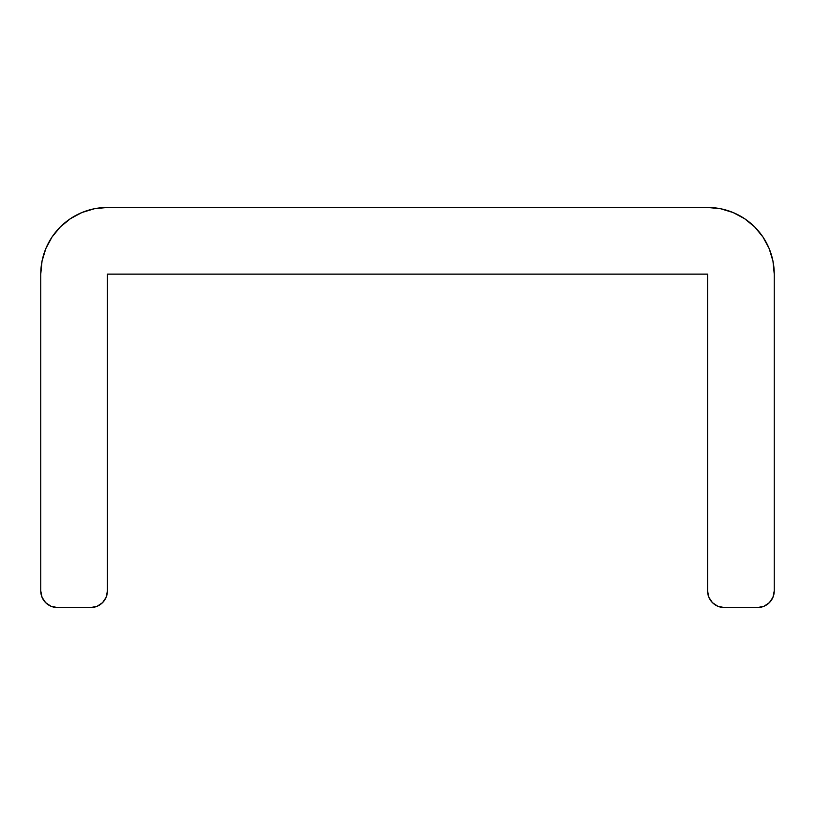 <?xml version="1.0" encoding="UTF-8"?>
<svg xmlns="http://www.w3.org/2000/svg" width="815" height="815" viewBox="0 0 815 815"><rect width="100%" height="100%" fill="white"/><g stroke="black" fill="none" stroke-linecap="round" stroke-linejoin="round"><path stroke-width="1.22" d="M45.63 602.662L51.039 606.279L57.417 607.542A16.667 16.667 0 0 1 40.75 590.875L42.023 597.252L45.63 602.662L51.039 606.279L57.417 607.542L90.76 607.542L97.138 606.279L102.547 602.662L106.164 597.252L107.427 590.875L107.427 274.135L707.573 274.135L707.573 590.875L708.836 597.252L712.453 602.662L717.862 606.279L724.24 607.542A16.667 16.667 0 0 1 707.573 590.875L708.836 597.252M40.75 274.135A66.677 66.677 0 0 1 107.427 207.458L707.573 207.458A66.677 66.677 0 0 1 774.25 274.135L774.25 590.875A16.667 16.667 0 0 1 757.583 607.542L724.24 607.542L757.583 607.542L763.961 606.279L769.37 602.662L772.977 597.252L774.25 590.875L774.25 274.135L772.966 261.126L769.177 248.616L763.013 237.094L754.721 226.988L744.615 218.695L733.082 212.532L720.582 208.732L707.573 207.458L107.427 207.458L94.418 208.732L81.918 212.532L70.385 218.695L60.279 226.988L51.987 237.094L45.823 248.616L42.034 261.126L40.75 274.135L40.75 590.875L40.75 274.135M707.573 590.875L707.573 274.135L107.427 274.135L107.427 590.875A16.667 16.667 0 0 1 90.76 607.542L57.417 607.542M40.75 590.875L42.023 597.252M97.138 606.279L102.547 602.662L106.164 597.252M712.453 602.662L717.862 606.279L724.24 607.542M763.961 606.279L769.37 602.662L772.977 597.252M774.25 274.135L772.966 261.126M744.615 218.695L733.082 212.532M720.582 208.732L707.573 207.458M81.918 212.532L70.385 218.695"/></g></svg>
